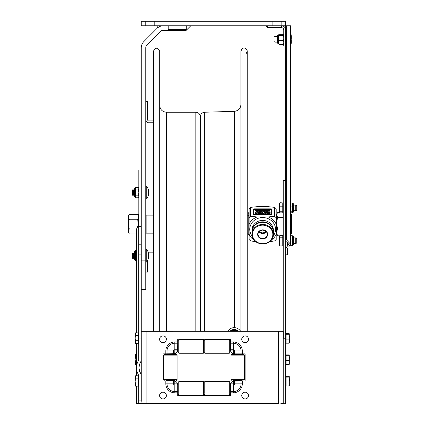 <?xml version="1.0" encoding="UTF-8"?>
<svg xmlns="http://www.w3.org/2000/svg" width="425" height="425" viewBox="0 0 425 425"><rect width="100%" height="100%" fill="white"/><g stroke="black" fill="none" stroke-linecap="round" stroke-linejoin="round"><path stroke-width="0.64" d="M154.78 21.25L154.78 25.76L141.238 25.76L141.238 21.25L285.648 21.25L285.648 241.039L286.285 239.567L290.525 244.147L288.772 246.84M281.132 21.25L281.132 25.76L286.285 25.76L286.285 239.567M145.754 25.76L145.754 21.25M154.78 25.76L272.106 25.76L272.106 21.25M281.132 25.76L272.106 25.76M141.238 289.579L145.754 289.579L145.754 47.898A4.51 4.51 0 0 1 147.071 44.71L160.188 31.599A4.51 4.51 0 0 1 163.375 30.276L186.278 30.276L190.788 25.76M141.238 260.876L145.754 260.876M163.375 25.76A9.026 9.026 0 0 0 156.995 28.406L143.884 41.517A9.026 9.026 0 0 0 141.238 47.898L141.238 226.52L138.805 226.52L138.805 254.092L141.238 254.092L141.238 244.821L138.805 244.821M186.278 25.76L186.278 30.276M283.757 46.07L285.648 46.07L285.648 29.909A4.144 4.144 0 0 0 281.504 25.76L281.504 27.567L267.596 27.567L281.504 27.652A2.258 2.258 0 0 1 283.757 29.909L283.757 46.07M147.64 119.808A1.084 1.084 0 0 0 148.723 120.891L153.377 120.891L148.723 120.891A1.084 1.084 0 0 1 147.64 119.808L147.64 101.665L145.754 101.665M148.723 122.777L153.377 122.777L148.723 122.777A2.97 2.97 0 0 1 145.754 119.808M145.754 272.069L147.64 272.069L147.64 260.53A11.284 11.284 0 0 0 148.352 252.907A1.084 1.084 0 0 1 148.723 252.843L153.377 252.843M148.723 250.957L153.377 250.957L148.723 250.957A2.97 2.97 0 0 0 147.73 251.127A11.284 11.284 0 0 0 146.742 249.358L146.742 262.103A11.284 11.284 0 0 0 146.742 249.358L145.754 249.666L146.742 249.358M157.457 27.976L157.059 25.76M267.596 25.76L267.596 27.567L265.79 25.76M168.226 25.76L168.226 29.373L186.278 29.373M128.552 218.737L128.244 219.045L128.244 229.245L128.552 229.548M145.754 232.794L146.115 233.155L146.115 215.13L153.377 215.13M138.725 334.034L138.725 224.809A8.08 8.08 0 0 0 136.547 230.323A8.08 5.711 0 0 1 138.725 226.424L138.805 226.281M137.827 403.633L138.805 403.123L138.805 400.924L141.238 400.924L141.036 403.633L136.547 403.607L136.547 386.15M146.094 331.303L146.094 403.506L278.444 403.511L278.444 331.303L141.238 331.314L141.238 400.924L141.238 374.669L139.496 371.036L138.98 367.705L139.496 364.368L141.238 360.735L141.238 338.932L138.805 338.932L138.805 359.603L137.11 363.502L136.558 367.088L137.11 371.907L138.805 375.801L138.805 400.924M138.805 338.932L138.805 254.092M141.238 244.821L141.238 169.989L138.805 169.989L138.805 226.52M141.238 338.932L141.238 254.092M141.238 340.914L141.238 374.669M287.401 241.931L287.401 246.096L285.648 248.46L288.639 244.147L285.648 241.039L285.648 248.46M287.534 248.46L287.534 254.83L285.648 254.83M286.285 25.76L290.525 25.76L290.525 244.147M285.648 338.226L285.648 403.75L283.22 403.75L283.22 338.226L285.648 338.226L285.648 180.545L283.22 180.545L283.22 331.309M138.805 214.476L138.423 214.837L138.423 225.149M136.547 233.915L129.306 233.915L128.552 232.602L128.552 215.682L129.306 214.37C128.286 216.001 128.286 217.627 129.306 219.258C128.286 222.514 128.286 225.771 129.306 229.027L136.648 229.027M129.306 233.915C128.286 232.289 128.286 230.658 129.306 229.027M138.423 215.682L137.668 214.37C138.683 216.001 138.683 217.627 137.668 219.258L138.385 225.197M137.668 219.258L129.306 219.258M137.668 214.37L129.306 214.37M240.922 380.943L240.922 380.359M240.922 354.402L240.922 353.876M240.922 331.303L240.922 51.303C242.856 45.273 247.297 48.875 247.238 51.303L247.238 331.303M153.377 331.303L153.377 51.303C155.481 47.228 157.585 47.228 159.694 51.303L159.694 331.303M166.462 331.303L166.462 112.232L195.845 112.232C198.555 112.498 200.042 113.985 200.308 116.694L200.308 331.303M276.622 224.437L277.706 229.001L276.622 231.662L276.622 215.433L277.706 217.329L276.622 221.893M277.706 229.001L283.22 229.001M277.706 217.329L283.22 217.329M277.291 212.989L276.622 214.37L277.706 212.473L279.576 212.473M282.768 212.473L283.22 212.473M276.622 214.37L276.622 215.433M276.622 233.15L277.706 235.811L276.622 234.377L276.622 231.662M277.706 235.811L279.788 235.811M282.768 235.811L283.22 235.811M290.525 214.216L291.242 214.216L291.242 234.069L290.525 234.069M291.242 234.069L291.784 233.527L291.784 214.758L291.242 214.216M249.114 215.146L249.114 233.139M276.622 214.784L276.261 215.146L276.261 233.139L276.622 233.5M263.532 230.897L261.8 230.903M248.173 212.75L248.173 234.584L248.933 234.584L248.933 212.75L248.173 212.75L248.933 212.75M260.589 230.499L262.65 230.977L264.717 230.499M265.699 231.104A3.384 3.081 0 0 1 262.65 232.847A3.384 3.081 0 0 1 259.601 231.104M259.277 231.397A3.745 3.411 180 0 0 262.65 233.325A3.745 3.411 180 0 0 266.023 231.397M262.65 230.058A4.611 4.197 0 0 1 267.229 233.771A4.611 4.197 0 0 1 262.65 238.452A4.611 4.197 0 0 1 258.071 233.771A4.611 4.197 0 0 1 262.65 230.058M259.053 231.63A4.064 3.697 180 0 0 262.65 233.612A4.064 3.697 180 0 0 266.247 231.63M262.65 238.946A4.988 4.542 180 0 0 266.969 232.13A4.988 4.542 180 0 0 258.331 232.13A4.988 4.542 180 0 0 262.65 238.946M273.365 232.087A10.715 9.754 180 0 0 262.65 222.333A10.715 9.754 180 0 0 251.935 232.087L251.935 234.18A10.715 9.754 180 0 0 262.65 243.929A10.715 9.754 180 0 0 273.365 234.18A10.715 9.754 180 0 0 262.65 224.427A10.715 9.754 180 0 0 251.935 234.18C251.297 246.829 273.998 246.829 273.365 234.18L273.365 232.087M270.077 225.053A10.354 9.424 180 0 0 262.65 222.201A10.354 9.424 180 0 0 255.223 225.053M251.94 231.853A10.715 9.754 0 0 1 251.935 231.62A10.715 9.754 0 0 1 262.65 221.871A10.715 9.754 0 0 1 273.365 231.62A10.715 9.754 0 0 1 273.36 231.853M269.663 241.586L274.587 240.959A18.052 16.432 180 0 0 276.186 239.503L276.186 224.225A14.631 13.318 180 0 0 268.202 216.957L274.587 216.309L274.587 207.331A18.052 16.432 0 0 1 276.186 208.787L276.186 217.765A18.052 16.432 180 0 0 274.587 216.309M250.713 216.309A18.052 16.432 180 0 0 249.114 217.765L249.114 208.787A18.052 16.432 0 0 1 250.713 207.331L250.713 216.309L257.098 216.957A14.631 13.318 180 0 0 249.114 224.225L249.114 217.765M276.186 217.765L276.186 224.225M274.587 207.331L268.202 206.683L257.098 206.683L250.713 207.331M255.637 241.586L250.713 240.959A18.052 16.432 180 0 1 249.114 239.503L249.114 234.34A14.631 13.318 180 0 0 254.113 240.098M268.202 216.957L257.098 216.957M249.114 224.225L249.114 234.34M261.258 212.489L260.212 212.378L260.557 212.489L260.557 213.382L260.212 213.499L261.258 213.499L260.913 213.382L260.913 212.489L261.258 212.489L260.913 212.574L260.913 213.382M263.606 213.366L262.698 213.366L262.698 212.378L262.337 212.378L262.337 213.366L261.428 213.499L263.606 213.366M264.993 211.172L264.701 211.246M256.238 211.321L255.914 211.342M259.489 210.704L259.064 210.375L258.761 210.747L259.489 210.704M267.277 210.704L266.852 210.375L266.549 210.747L267.277 210.704M264.855 210.991L264.547 211.278L265.115 211.363L264.855 210.991M264.382 211.363L264.382 210.991L263.861 210.991L264.265 211.363M263.202 211.363L263.766 211.363L263.766 210.991L263.202 210.991L263.643 211.034L263.202 211.448L263.766 211.363M262.735 211.177L262.05 211.018L262.608 211.177L262.05 211.342L262.735 211.177L262.05 211.342M257.162 211.262L256.615 211.262M256.886 211.028L257.088 211.289L256.684 211.289L256.886 211.028M256.594 211.034L256.594 211.321L257.284 211.177L256.594 211.034M256.1 211.14L255.659 210.991L256.1 211.14M268.993 210.699L268.993 210.375L268.871 210.747L269.647 210.747L269.647 210.375L269.535 210.699L268.993 210.46M268.701 210.518L268.132 210.402L268.048 210.747L268.701 210.518M267.92 210.46L267.304 210.481L267.856 210.662M261.842 210.502L261.465 210.646L261.933 210.747M261.848 210.375L261.343 210.561L262.055 210.747L261.848 210.375M261.933 210.704L261.465 210.561L261.842 210.417M261.163 209.907L261.502 209.801L261.173 210.152M261.502 210.088L261.163 209.828M261.418 209.759L260.913 209.945L261.625 210.136L261.418 209.759M260.429 209.796L260.079 209.759L260.079 210.136L260.429 209.796L260.312 210.093M259.818 210.083L259.287 209.759L259.287 210.136L259.399 209.838L259.93 210.136L259.818 209.844M257.922 210.136L258.485 210.136L258.485 209.759L257.922 209.759L258.368 209.807L257.922 210.216L258.485 210.136M257.879 210.088L257.46 209.759L257.157 210.136L257.879 210.088M266.278 209.477L266.013 209.355M265.423 209.52L265.721 209.153L266.401 209.52L266.401 209.143L264.972 209.143L265.423 209.599L264.972 209.143M265.211 209.291L265.492 209.291L265.211 209.291M264.77 209.467L264.238 209.143L264.238 209.52L264.35 209.222L264.887 209.52L264.77 209.227M264.148 209.472L263.006 209.143L262.698 209.52L264.148 209.472M261.577 209.143L261.216 209.52L261.513 209.206L262.305 209.52L261.577 209.143M261.141 209.185L260.796 209.143L260.796 209.52L261.141 209.185M260.647 209.52L260.647 209.143L260.121 209.143L260.525 209.52M260.031 209.52L260.031 209.143L259.505 209.143L259.909 209.52M256.392 209.413L255.845 209.413M256.121 209.18L256.317 209.445L255.919 209.445L256.121 209.18M255.829 209.185L255.829 209.477L256.519 209.334L255.829 209.185M255.622 209.185L255.276 209.143L255.276 209.52L255.622 209.185M255.526 212.612L257.13 213.499L257.13 212.378L256.796 212.378L256.796 213.345L255.191 212.378L255.191 213.499L255.526 213.499L255.526 212.612M257.13 213.499L256.62 213.578L255.526 212.691M269.769 212.596L269.779 213.276L268.34 213.244L269.174 213.52L270.056 213.366L270.396 212.936L270.056 212.505L268.34 212.633M270.018 213.021L269.769 212.681M270.396 212.936L270.056 213.446L268.701 213.488M267.383 213.499L268.297 212.378L267.686 212.691L266.029 212.378L267.383 213.578L266.942 213.578L266.029 212.378M268.297 212.378L267.383 213.578M264.318 212.574L265.327 212.574L265.444 213.499L265.806 213.499L265.545 212.458L264.106 212.458L263.845 213.499L264.207 213.499L264.207 212.877M265.444 212.883L264.318 212.654M257.523 212.936L258.724 213.52L259.919 212.936L259.595 212.505L257.848 212.505L257.523 212.936L257.848 213.371M253.624 214.476L271.315 214.625L271.676 214.312L253.624 214.476M253.624 214.312L253.624 209.004L253.985 208.85L271.315 208.85L271.676 209.004L271.676 214.312M259.919 212.936L259.595 213.451L257.848 213.451M260.557 213.382L260.557 212.574L260.212 212.489M261.258 213.499L260.212 213.499M262.337 213.366L262.337 212.458M262.698 212.458L262.698 213.366M263.606 213.499L261.428 213.499M264.207 213.499L263.845 213.499M265.806 213.499L265.444 213.499M268.701 213.573L268.34 213.424M255.526 213.499L255.191 213.499M256.796 213.345L256.796 212.458M254.596 209.573L255.127 209.599L254.416 209.413L255.005 209.227M254.416 209.413L254.92 209.227M255.622 209.52L255.276 209.52M256.413 209.27L256.121 209.61L255.829 209.27M256.673 209.599L256.923 209.206L257.306 209.52L256.62 209.52M258.294 209.52L257.725 209.599L258.294 209.52L258.294 209.143L257.725 209.143L258.172 209.227M258.172 209.472L257.725 209.52M258.549 209.583L259.022 209.599L258.453 209.514L258.905 209.227M259.909 209.27L259.505 209.27L259.909 209.227M260.525 209.27L260.121 209.27L260.525 209.227M261.141 209.52L260.796 209.52M262.305 209.52L261.216 209.52M264.148 209.52L262.698 209.52M264.887 209.52L264.35 209.307M266.401 209.52L266.023 209.35M265.923 209.339L265.423 209.599M266.709 209.583L267.171 209.599L266.757 209.371M267.171 209.52L267.049 209.227M268.01 209.143L267.707 209.599L267.256 209.143L267.559 209.52L268.01 209.143L267.256 209.143M268.983 209.599L268.802 209.291L268.069 209.52M269.625 209.498L270.188 209.599L269.774 209.371M269.71 209.339L269.493 209.143L269.625 209.419M270.188 209.52L270.072 209.227M271.012 209.27L270.72 209.61L270.433 209.27M257.879 210.136L257.157 210.136M258.368 209.945L257.922 209.807M258.368 210.088L257.954 209.987M258.984 209.844L259.101 210.216L258.581 209.886L258.984 209.886M259.93 210.136L259.399 209.918M260.196 210.093L260.079 209.796M260.429 210.136L260.079 210.136M261.625 210.136L261.093 210.184L261.099 209.87M261.917 210.136L261.917 209.838L262.453 210.136L262.342 209.844M262.453 210.136L261.917 209.918M263.293 209.759L262.99 210.216L262.538 209.759L262.841 210.136L263.293 209.759L262.538 209.759M264.201 210.136L264.201 209.759L263.681 209.759L264.084 210.136M264.084 209.886L263.681 209.807M264.78 209.945L264.366 209.987M264.897 210.136L264.334 210.216L264.897 210.136L264.897 209.759L264.334 209.807M265.737 210.136L265.359 209.907L264.988 210.216L265.359 209.822L265.737 210.136L265.423 209.759L264.988 210.136M265.901 210.093L266.14 209.759L265.79 209.796M266.14 210.136L265.79 210.136M267.298 210.136L266.507 209.902L266.209 210.216L266.507 209.822L267.298 210.136L267.065 209.759L266.209 210.136M267.824 210.12L267.346 209.865L267.649 210.141L267.952 210.035L267.468 209.86L267.957 209.78L267.346 209.865M267.952 210.035L267.378 210.115M255.627 210.747L255.627 210.455L256.158 210.747L255.627 210.534M256.158 210.747L256.047 210.46M256.737 210.641L256.323 210.683L256.737 210.641M256.737 210.561L256.291 210.502L256.737 210.603M256.737 210.704L256.291 210.704L256.737 210.747M257.433 210.641L257.019 210.683L257.433 210.641M257.433 210.561L256.987 210.502L257.433 210.603M257.433 210.704L256.987 210.704L257.433 210.747M258.697 210.747L257.709 210.747M259.973 210.641L259.558 210.683L259.973 210.641M259.973 210.561L259.526 210.502L259.973 210.603M259.973 210.704L259.526 210.704L259.973 210.747M262.055 210.747L261.343 210.646L261.848 210.46M262.629 210.641L262.214 210.683L262.629 210.641M262.629 210.561L262.188 210.502L262.629 210.603M262.629 210.704L262.188 210.704L262.629 210.747M263.479 210.651L262.905 210.816L263.357 210.736L262.873 210.481L263.176 210.758L263.479 210.651L262.995 210.476L263.484 210.396L262.873 210.481M263.734 210.747L263.941 210.412L264.148 210.747M264.148 210.598L263.734 210.598M265.221 210.641L264.807 210.683L265.221 210.641M265.221 210.561L264.775 210.502L265.221 210.603M265.221 210.704L264.775 210.704L265.221 210.747M265.503 210.747L266.071 210.832L265.503 210.747M265.551 210.487L265.853 210.46M267.915 210.651L267.341 210.816L267.787 210.736L267.304 210.481M267.623 210.449L267.92 210.545M268.132 210.487L268.611 210.487M268.579 210.598L268.164 210.598M269.647 210.747L268.871 210.747M256.355 211.363L255.94 211.214M257.284 211.177L256.886 211.453L256.488 211.177M258.049 211.363L257.747 211.321M258.628 211.257L258.071 211.097L258.644 211.113M259.399 211.363L258.836 211.448L259.399 211.363L259.399 210.991L258.836 210.991L259.282 211.071M259.282 211.321L258.836 211.363M259.696 211.363L259.696 211.071L260.227 211.363L260.116 211.071M260.227 211.363L259.696 211.151M260.525 211.363L260.525 211.071L261.056 211.363L260.945 211.071M261.056 211.363L260.525 211.151M261.88 211.406L261.189 211.262L261.88 211.113L261.88 211.406L261.587 210.981L261.301 211.321L261.88 211.321M262.608 211.257L262.05 211.097L262.618 211.113M263.643 211.172L263.202 211.119L263.643 211.071M263.643 211.321L263.229 211.22M264.265 211.119L263.861 211.119L264.265 211.071M265.115 211.363L264.547 211.363L264.993 211.071M266.374 211.363L265.673 211.363L266.374 211.363L266.098 211.177L266.385 210.991L265.673 210.991L265.954 211.183L265.673 211.363M266.996 211.363L266.427 211.448L266.996 211.363L266.996 210.991L266.427 210.991L266.873 211.071M266.873 211.321L266.427 211.363M267.49 211.119L267.086 211.119L267.49 211.071M267.612 211.363L267.612 210.991L267.086 210.991L267.49 211.363M268.26 211.363L267.718 211.448L268.26 211.363L268.138 211.071M268.138 211.321L267.718 211.363M269.184 211.448L269.487 210.991L269.184 211.448L268.797 211.071M257.901 212.936L258.719 212.484L259.542 212.936L258.719 213.393L257.901 212.936M259.542 213.021L258.719 212.564L257.901 213.021M266.751 212.819L267.585 212.819L267.171 213.345L266.751 212.819M267.522 212.898L266.815 212.898M268.621 209.599L268.802 209.206L268.983 209.52M268.138 209.599L268.318 209.206M270.72 209.525L271.118 209.334L270.433 209.185L270.72 209.61M258.262 210.747L258.442 210.439L258.745 210.747L258.517 210.375L257.662 210.747L257.959 210.433L258.262 210.832M265.625 210.657L265.949 210.598L265.625 210.651M258.549 211.145L258.193 211.363M258.081 211.156L258.549 211.066M255.127 209.52L255.127 209.143L254.596 209.488M254.538 209.334L255.005 209.185L255.005 209.477L254.538 209.334M255.005 209.477L254.915 209.185M257.306 209.52L256.992 209.143L256.673 209.52M258.172 209.328L257.757 209.371M259.022 209.52L259.022 209.143L258.506 209.174L258.549 209.504M267.049 209.291L266.47 209.143M267.049 209.477L266.73 209.413L267.049 209.334M267.495 209.291L267.777 209.291L267.495 209.291M269.11 209.52L268.876 209.143L268.568 209.456L268.249 209.143L268.138 209.52M270.072 209.291L269.493 209.143M270.072 209.477L269.753 209.413L270.072 209.334M270.449 209.334L270.996 209.334L270.449 209.334M270.996 209.413L270.449 209.413M262.342 210.083L261.805 209.759L261.805 210.136M262.777 209.907L263.059 209.907L262.777 209.907M264.78 210.088L264.334 210.136M256.047 210.699L255.515 210.375L255.515 210.747M256.854 210.747L256.854 210.375L256.291 210.417M257.555 210.747L257.555 210.375L256.987 210.417M260.095 210.747L260.095 210.375L259.526 210.417M260.822 210.747L260.822 210.375L260.212 210.492M262.751 210.747L262.751 210.375L262.188 210.417M264.265 210.747L263.941 210.37L263.612 210.747M265.338 210.747L265.338 210.375L264.775 210.417M266.071 210.747L266.071 210.375L265.46 210.492M265.582 210.487L265.949 210.417L265.582 210.487M257.63 211.321L257.327 211.363M258.756 211.177L258.081 211.076M259.282 211.172L258.868 211.22M260.116 211.315L259.585 210.991L259.585 211.363M260.945 211.315L260.413 210.991L260.413 211.363M261.317 211.177L261.864 211.177L261.317 211.177M261.864 211.262L261.587 211.028M261.587 211.108L261.317 211.262M266.873 211.172L266.459 211.22M268.138 211.172L267.734 211.214M269.487 210.991L268.733 210.991L269.036 211.363M268.972 211.14L269.253 211.14L268.972 211.14M296.756 243.004L295.752 243.552L296.756 243.004L296.756 238.452L295.752 237.91L293.765 237.91L293.765 236.948L293.765 237.91L295.752 237.91L295.752 243.552L293.765 243.552L293.765 244.529L293.765 243.552M279.958 245.926L282.768 245.926L282.768 242.988L279.958 242.988L279.958 245.926L279.682 245.469M282.768 242.988L282.768 237.793L279.958 237.793L279.958 242.988M279.554 245.241L279.554 236.661L279.958 235.53L279.554 236.215L279.958 237.793M282.768 237.793L282.768 235.53L279.958 235.53M293.765 204.669L293.765 205.1L295.752 205.1L295.752 210.736L293.765 210.736L293.765 211.698L293.765 205.062M295.752 205.1L296.756 205.642L296.756 210.194L295.752 210.736L296.756 210.194M279.958 212.888L282.768 212.888L282.768 211.767L279.958 211.767L279.958 212.888L279.554 212.431L279.554 204.877L279.958 206.805L279.958 211.767M279.958 202.948L279.554 204.877L279.554 203.405L279.958 202.948L282.768 202.948L279.958 202.704L279.74 203.134M282.768 211.767L282.768 206.805L279.958 206.805M282.768 206.805L282.768 202.948M279.554 207.182L279.554 204.877M275.002 42.123L275.002 36.481L277.53 36.481L277.53 43.09L277.53 42.123L275.002 42.123L273.998 41.581L273.998 37.023L275.002 36.481M290.525 36.693L290.796 36.693L290.796 34.09L290.525 34.09M290.525 44.513L290.796 44.513L291.199 39.302L290.796 36.693M290.525 41.91L290.796 41.91M291.199 43.812L290.796 44.513L291.199 43.812L291.199 34.786L290.796 34.09L291.199 34.786M290.525 235.737L292.32 235.737L292.395 236.141L293.223 236.406L293.223 245.071L293.765 244.529L293.765 236.948L293.223 236.406L293.765 236.948M290.015 245.74L292.32 245.74L292.32 235.939M292.32 245.565L292.862 245.071L292.862 236.406M290.525 237.007L292.32 237.007M290.525 235.79L292.32 235.79M290.525 241.958L292.32 241.958M292.32 245.538L293.765 244.529M290.052 245.687L292.32 245.687M290.525 203.023L292.32 203.023L292.32 206.901L290.525 206.901M290.525 212.792L292.32 212.792L292.862 212.24L292.862 203.575L292.32 203.145M290.525 211.788L292.32 211.788L292.32 212.67M292.32 206.901L292.32 211.788M283.757 37.522L283.385 35.647L278.975 35.647L278.975 34.483L278.433 34.967L278.433 43.632L278.97 44.067M283.757 42.006L283.385 40.63L278.975 40.63L278.975 44.455L283.385 44.28L283.757 42.909M283.757 43.812L283.385 44.455L278.975 44.455M283.454 44.349L283.597 44.067M283.549 34.483L283.385 34.149L278.975 34.149L278.975 34.483M283.385 34.149L283.757 34.786M278.975 44.12L277.53 43.09L278.072 43.632L278.072 34.967L277.53 35.509L278.433 34.967M283.757 43.78L283.385 44.28M283.385 40.63L283.757 38.755M278.975 40.63L278.975 35.647M283.757 34.818L283.385 34.319L278.975 34.319M283.385 35.647L283.757 35.148M135.538 378.85L135.134 381.443L135.134 376.454L135.538 375.785L135.538 378.85L138.353 378.85L138.353 375.785L135.538 375.785M138.353 384.035L138.353 386.15L135.538 386.15L135.538 384.035L138.353 384.035L138.353 378.85M135.538 384.035L135.134 381.443L135.134 385.48L135.538 386.15M288.91 376.327L286.099 376.327L286.099 377.124L288.91 377.124L288.91 376.327L289.282 376.619L289.313 379.552L288.91 377.124M285.648 377.124L286.099 377.124L286.099 386.043L288.91 386.043L289.313 378.516M286.099 381.985L288.91 381.985M289.313 379.599L289.313 385.698L288.91 386.043M136.547 354.317L135.538 354.317L135.538 356.92L136.547 356.92M136.547 364.74L135.538 364.74L135.538 362.137L136.547 362.137M135.538 356.92L135.134 359.529L135.538 362.137M135.538 354.317L135.134 355.018L135.134 364.044L135.538 364.74M288.91 354.891L286.099 354.891L286.099 355.688L288.91 355.688L288.91 354.891L289.282 355.183L289.313 358.116L288.91 355.688M285.648 355.688L286.099 355.688L286.099 364.608L288.91 364.608L289.313 357.08M286.099 360.549L288.91 360.549M289.313 358.163L289.313 364.262L288.91 364.608M288.91 333.466L286.099 333.466L286.099 334.231L288.91 334.231L288.91 333.466L289.282 333.752L289.313 336.658L288.91 334.231M286.099 334.231L286.099 343.166L288.91 343.166L289.313 335.66M286.099 339.086L288.91 339.086M289.313 336.658L289.313 342.826L288.91 343.166M138.353 332.881L135.538 332.881L135.538 335.484L138.353 335.484L138.353 332.881M138.353 340.701L138.353 343.31L135.538 343.31L135.538 340.701L138.353 340.701L138.353 335.484M135.538 335.484L135.134 338.093L135.538 340.701M135.538 332.881L135.134 333.582L135.134 342.608L135.538 343.31M132.212 253.847L132.212 257.619L132.717 258.485L132.717 252.981L133.216 253.847L133.216 257.619L132.717 258.485L133.216 257.619L133.716 258.485L133.716 252.981L133.216 253.847L132.717 252.981L132.212 253.847M146.742 186.182L146.742 198.927A11.284 11.284 0 0 0 146.742 186.182L145.754 186.49L146.742 186.182A11.284 11.284 0 0 1 146.742 198.927L145.754 198.618L146.742 198.927M132.212 190.671L132.212 194.438L132.717 195.309L132.717 189.8L132.212 190.671L132.717 189.8L133.216 190.671L133.216 194.438L132.717 195.309L132.212 194.438M132.717 189.8L133.216 190.671L133.716 189.8L133.716 195.309L133.216 194.438L132.717 195.309M134.757 251.398A0.542 0.542 0 0 0 134.215 251.94L134.215 259.521L134.757 260.063L134.868 251.398A0.542 0.542 0 0 0 135.41 250.856A0.542 0.542 0 0 1 134.868 251.398L134.868 260.063L135.352 260.36M134.215 195.351L134.215 188.764A0.542 0.542 0 0 1 134.757 188.222L134.22 188.689M138.577 197.455L138.805 196.467L138.401 195.16L138.805 192.567M138.805 196.467L138.401 197.763L135.41 197.763L135.41 197.418M135.41 197.381L135.41 187.345L138.401 187.345L138.805 188.642L138.401 189.948L135.41 189.948M135.41 195.16L138.401 195.16M134.757 196.887L134.215 196.345L134.757 196.887L134.868 188.222A0.542 0.542 0 0 0 135.41 187.68L134.868 188.222L134.868 196.887L135.41 197.428M138.805 192.541L138.401 189.948M134.215 258.527L134.215 252.933M136.547 260.945L135.41 260.945L135.41 250.522L136.547 250.522M135.41 258.336L136.547 258.336M135.41 253.125L136.547 253.125M177.698 350.083A3.974 3.974 180 0 1 174.723 353.743L162.993 353.871L162.993 380.943L162.993 353.866L167.02 353.866L167.02 350.976A7.793 7.793 180 0 1 174.813 343.182L177.703 343.182L177.703 339.246L230.408 339.246L230.408 343.182L233.298 343.182L233.325 353.722L234.531 353.866L233.389 353.871L245.124 353.871L245.124 380.943L233.389 381.071M241.092 380.943L241.092 383.833A7.793 7.793 180 0 1 233.298 391.627L230.408 391.627L230.408 395.563L177.703 395.563L177.703 383.924L177.698 385.061L177.56 383.855L174.813 383.855L174.792 381.087L173.586 380.943L173.586 383.833L174.792 383.833M234.531 380.943L233.325 381.087L233.325 383.833L234.531 383.833L234.531 380.943M233.325 383.833L230.557 383.855A3.974 3.974 180 0 1 233.325 381.087M230.557 383.855L230.414 385.061L233.298 385.061A1.232 1.232 -0 0 0 234.531 383.833L242.298 383.833L242.298 380.943M174.723 353.871L174.723 353.743A3.974 3.974 -0 0 0 177.576 350.891L177.692 349.6M177.56 350.954A3.974 3.974 180 0 1 174.792 353.722L174.813 350.954L177.56 350.954L177.703 343.182M167.02 353.866L174.792 353.722M177.703 350.891L177.576 350.891A3.974 3.974 -0 0 1 174.723 353.749M241.092 353.866L242.298 353.866L242.298 350.981L241.092 350.976L241.092 353.866L234.202 353.866A3.974 3.974 180 0 1 230.536 350.891L230.408 349.897L230.536 350.891A3.974 3.974 -0 0 0 233.389 353.743L233.389 353.871M230.408 343.182L230.557 350.954L233.298 350.954M233.325 353.722A3.974 3.974 180 0 1 230.557 350.954M174.792 381.087A3.974 3.974 180 0 1 177.56 383.855M174.723 381.071L173.74 380.943M177.703 383.924L177.698 384.737M242.298 353.866L245.124 353.866L245.124 380.943L245.124 353.871L242.192 353.871M280.872 403.559L283.22 403.516M143.666 403.548L278.444 403.506M146.094 403.506L141.238 403.548M278.444 331.303L283.3 331.314L283.3 338.226M165.814 380.943L165.814 383.833L167.02 383.833L167.02 380.943L162.993 380.943L162.993 353.871L162.993 380.943M230.408 391.627L230.408 384.912M167.02 380.943L173.724 380.943M235.556 354.402L235.556 353.871L233.389 353.743M162.993 342.63A3.384 3.384 180 0 1 160.06 337.556A3.384 3.384 180 0 1 165.92 337.556A3.384 3.384 180 0 1 162.993 342.63M162.993 398.947A3.384 3.384 180 0 1 160.06 393.874A3.384 3.384 180 0 1 165.92 393.874A3.384 3.384 180 0 1 162.993 398.947M245.124 398.947A3.384 3.384 180 0 1 242.192 393.874A3.384 3.384 180 0 1 248.051 393.874A3.384 3.384 180 0 1 245.124 398.947M245.124 342.63A3.384 3.384 180 0 1 242.192 337.556A3.384 3.384 180 0 1 248.051 337.556A3.384 3.384 180 0 1 245.124 342.63M204.813 353.239L204.813 339.703L204.09 340.425L204.09 352.516L203.373 353.239L203.373 339.703L204.09 340.425L204.09 352.516L204.813 353.239L229.309 353.239L229.309 339.703L230.031 340.425L230.031 352.516L229.309 353.239M178.877 353.239L178.155 352.516L178.155 340.425L178.877 339.703L178.877 353.239L203.373 353.239M204.09 392.615L204.09 382.303L204.09 392.615M204.813 395.117L204.813 381.581L204.09 382.303L203.373 381.581L203.373 395.117L204.09 394.395L204.813 395.117L229.309 395.117L229.309 381.581L204.813 381.581M229.309 395.117L230.031 394.395L230.031 382.303L229.309 381.581M172.555 380.943L172.555 380.348L173.921 380.348L172.449 380.343L166.68 380.343L173.921 380.359L166.68 380.343L168.045 380.359L168.045 380.943M165.915 380.348L167.386 380.348L165.915 380.359M172.555 380.364L168.045 380.364M176.348 380.354L177.071 379.631L175.089 379.621L163.535 379.631L164.252 380.354M163.535 355.135L164.252 354.413L174.579 354.408L176.348 354.413L177.071 355.135L163.535 355.135L163.535 379.631M174.686 380.359L173.214 380.354L174.686 380.359M178.877 395.117L178.155 394.395L178.155 382.303L178.877 381.581L178.877 395.117L203.373 395.117M235.663 380.348L241.432 380.359L235.663 380.348M233.426 380.359L234.898 380.348L233.426 380.359M242.197 380.359L240.725 380.354L242.197 380.348M244.582 355.135L243.86 354.413L242.085 354.408L231.763 354.413L231.041 355.135L231.041 379.631L244.582 379.631L244.582 355.135L231.041 355.135M240.067 380.364L235.556 380.364M240.067 380.943L240.067 380.348L241.432 380.359L234.191 380.343L235.556 380.359L235.556 380.943M240.938 353.876L240.067 353.876L240.067 354.402M173.432 353.866L172.555 353.876L172.555 354.402M168.045 354.402L168.045 353.871L162.993 353.871M157.266 403.511A4.51 4.51 -0 0 0 157.393 403.511L250.718 403.511A4.51 4.51 -0 0 0 250.851 403.511M230.408 339.251L177.703 339.251M245.124 380.943L245.124 353.871M157.393 403.511L250.718 403.511M234.382 353.871L234.685 353.866M230.536 350.891A3.974 3.974 -0 0 0 233.389 353.749M238.393 331.303A5.748 5.711 0 0 0 229.93 331.303M230.143 339.251A5.748 5.711 0 0 0 230.408 339.495M238.021 331.303A5.748 5.711 0 0 0 230.302 331.303M230.408 342.045A7.554 7.507 180 0 1 230.031 341.817M227.88 339.703A7.554 7.507 180 0 1 227.603 339.251M230.408 341.679A7.554 7.507 180 0 1 230.031 341.45M228.145 339.703A7.554 7.507 180 0 1 227.827 339.251M227.688 331.303A7.554 7.507 180 0 1 240.635 331.303M237.591 331.303A5.748 5.711 0 0 0 230.738 331.303M230.408 342.401A7.554 7.507 180 0 1 230.031 342.173M227.657 339.703A7.554 7.507 180 0 1 227.412 339.251M237.028 331.303A5.748 5.711 0 0 0 231.296 331.303M230.408 342.768A7.554 7.507 180 0 1 230.031 342.539M227.455 339.703A7.554 7.507 180 0 1 227.237 339.251M141.058 80.909L141.058 51.845M141.238 50.58L141.238 82.174M138.725 375.519L138.725 376.906M138.725 385.029L138.725 403.235M138.725 342.157L138.725 359.89M140.946 361.643L140.946 373.761M138.784 224.708L138.784 214.476M204.685 331.303L204.685 112.221C202.018 112.551 200.558 114.054 200.308 116.732M234.308 327.664L234.308 111.339C238.34 110.845 240.545 108.572 240.922 104.523M234.308 331.303L234.308 330.544M195.845 112.232L195.845 331.303M248.173 213.786L248.933 213.786M248.173 215.698L248.933 215.698M262.65 243.663A10.173 9.26 0 0 1 252.477 234.403A10.173 9.26 0 0 1 262.65 225.144A10.173 9.26 0 0 1 272.823 234.403A10.173 9.26 0 0 1 262.65 243.663M251.935 231.62L251.935 230.18A10.715 9.754 0 0 1 262.65 220.426A10.715 9.754 0 0 1 273.365 230.18L273.365 231.62M271.187 240.098A14.631 13.318 180 0 0 276.186 234.34M273.169 236.05A12.877 11.725 180 0 0 266.549 218.11A12.877 11.725 180 0 0 249.773 229.282A12.877 11.725 180 0 0 252.137 236.05M279.554 241.012L279.464 244.471M293.223 203.575L293.765 204.117L292.862 203.575L293.223 203.575L293.223 212.24L293.765 211.698L293.223 212.24M289.313 380.943L289.313 379.769M289.313 359.507L289.313 358.333M289.313 338.066L289.313 336.876M230.408 392.833L233.298 392.833L233.298 383.855M233.298 392.833A8.999 8.999 -0 0 0 242.298 383.833M177.703 341.976L174.813 341.976L174.813 349.748A1.232 1.232 -0 0 0 173.586 350.976L173.586 353.866M177.698 349.748L174.813 349.748L174.813 350.954M234.531 353.866L234.531 350.976A1.232 1.232 -0 0 0 233.298 349.748L230.414 349.748M242.298 350.981A8.999 8.999 -0 0 0 233.298 341.976L233.298 343.182A7.793 7.793 180 0 1 241.092 350.976L233.325 350.981M165.814 383.833A8.999 8.999 -0 0 0 174.813 392.833L177.703 392.833M174.813 341.976A8.999 8.999 -0 0 0 165.814 350.981L165.814 353.866M233.298 341.976L230.408 341.976M177.703 391.627L174.813 391.627A7.793 7.793 180 0 1 167.02 383.833L173.586 383.833A1.232 1.232 -0 0 0 174.813 385.061L177.698 385.061M174.813 392.833L174.813 383.855M174.792 350.981L165.814 350.981M174.68 383.839L173.432 383.839M234.685 383.839L233.431 383.839M240.47 353.876L240.47 354.402M140.877 52.838L141.238 52.838M140.877 79.916L141.238 79.916M145.754 215.491L146.115 215.13M146.115 233.155L153.377 233.155M136.547 343.31L136.547 375.785M136.547 230.323L136.547 332.881M246.16 53.683L247.238 51.308M204.685 112.221L234.308 111.339M166.462 112.232C162.35 111.828 160.092 109.576 159.694 105.464M247.238 233.139L248.173 233.139M247.238 215.146L248.173 215.146M282.768 244.789L283.22 244.789M282.768 236.667L283.22 236.667M279.464 239.982L279.464 236.773M282.768 211.979L283.22 211.979M282.768 203.857L283.22 203.857M279.464 208.526L279.464 210.715M279.464 208.192L279.464 211.512M279.618 203.293L279.958 202.704M296.756 238.452L295.752 237.91M291.29 42.898L291.29 40.083L291.199 42.989M291.199 38.611L291.199 35.615M291.29 38.521L291.29 35.705M292.368 245.379L292.862 245.071L292.368 245.379M278.433 43.632L278.975 44.173L278.433 43.632M138.353 385.029L138.805 385.029M138.353 376.906L138.805 376.906M135.134 381.703L135.134 384.853M135.134 377.522L135.044 380.237M286.099 385.247L285.648 385.247M289.313 385.379L289.313 381.99M289.404 380.619L289.313 378.494M135.134 360.219L135.134 363.216M135.134 355.847L135.134 358.838M286.099 363.811L285.648 363.811M289.313 363.943L289.313 360.554M289.404 358.248L289.313 357.058M286.099 334.252L285.648 334.252M286.099 342.375L285.648 342.375M289.313 339.118L289.404 342.422M289.404 336.791L289.313 335.644M138.353 342.157L138.805 342.157M138.353 334.034L138.805 334.034M135.044 338.879L135.044 341.689M135.134 334.411L135.134 337.402M145.754 261.8L146.742 262.103M133.716 252.981L134.215 253.847L133.716 252.981L133.216 253.847M134.215 257.619L133.716 258.485L134.215 257.619M134.215 190.671L133.716 189.8L134.215 190.671M134.215 194.438L133.716 195.309M134.757 188.222L135.086 188.174M138.805 188.041L138.401 187.345M135.41 260.605L134.215 259.521M178.877 339.703L203.373 339.703M177.071 355.135L177.071 379.631M178.877 381.581L203.373 381.581M204.813 339.703L229.309 339.703M243.86 380.354L244.582 379.631M231.763 380.354L231.041 379.631M230.408 386.091L230.031 386.091M178.155 386.091L177.703 386.091M230.408 390.607L230.031 390.607M178.155 390.607L177.703 390.607M230.408 344.213L230.031 344.213M178.155 344.213L177.703 344.213M230.408 348.728L230.031 348.728M178.155 348.728L177.703 348.728"/></g></svg>
